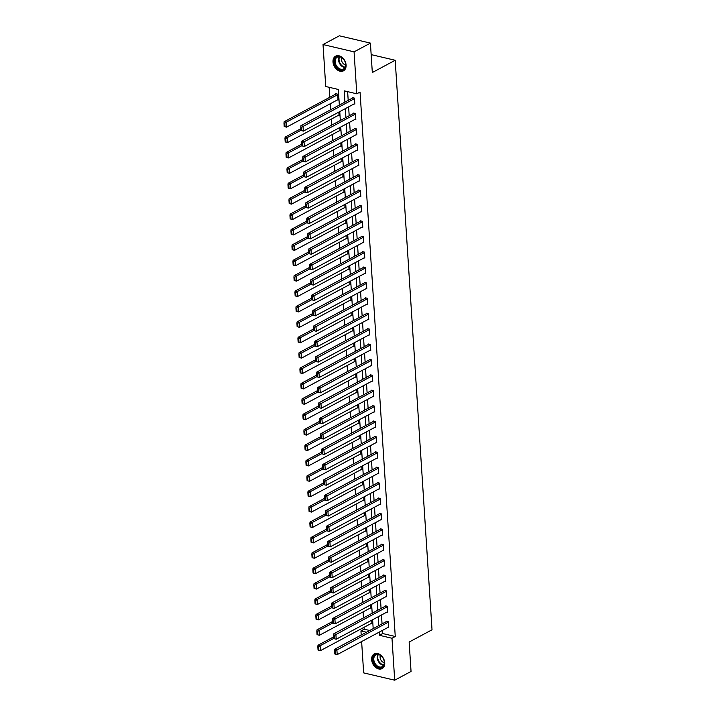 <?xml version="1.0" encoding="UTF-8"?>
<svg xmlns="http://www.w3.org/2000/svg" width="716" height="716" viewBox="0 0 716 716"><rect width="100%" height="100%" fill="white"/><g stroke="black" fill="none" stroke-linecap="round" stroke-linejoin="round"><path stroke-width="1.07" d="M346.088 65.04A8.315 5.97 61.8 0 1 343.465 70.83A8.315 5.97 61.8 0 1 336.815 69.506A8.315 5.97 61.8 0 1 332.994 61.961A8.315 5.97 61.8 0 1 335.616 56.17A8.315 5.97 61.8 0 1 342.257 57.504A8.315 5.97 61.8 0 1 346.088 65.04M384.734 662.783A8.315 5.97 61.8 0 1 382.111 668.574A8.315 5.97 61.8 0 1 375.47 667.249A8.315 5.97 61.8 0 1 371.649 659.705A8.315 5.97 61.8 0 1 374.271 653.914A8.315 5.97 61.8 0 1 380.912 655.247A8.315 5.97 61.8 0 1 384.734 662.783M339.339 105.118L338.328 89.464L325.735 86.502L323.023 44.553L339.366 35.8L370.414 43.112L372.32 72.522L395.196 60.269L432.025 629.785L409.149 642.037L411.047 671.447L394.704 680.2L363.656 672.888L361.625 641.545M361.204 635.047L360.945 630.939L366.458 632.237M364.086 627.297L364.211 629.194L360.945 630.939M329.172 87.307L329.816 97.278M330.237 103.775L330.622 109.781M331.231 119.169L331.615 125.175M332.224 134.572L332.618 140.578M333.217 149.966L333.611 155.972M334.22 165.36L334.605 171.375M335.213 180.763L335.598 186.769M336.207 196.157L336.601 202.163M337.2 211.56L337.594 217.566M338.203 226.954L338.587 232.96M339.196 242.348L339.581 248.363M340.19 257.751L340.583 263.757M341.183 273.145L341.577 279.15M342.185 288.548L342.57 294.553M343.179 303.942L343.564 309.947M344.172 319.345L344.566 325.35M345.166 334.739L345.56 340.744M346.168 350.133L346.553 356.138M347.162 365.536L347.546 371.541M348.155 380.93L348.549 386.935M349.148 396.333L349.542 402.338M350.151 411.727L350.536 417.732M351.144 427.121L351.529 433.126M352.138 442.524L352.532 448.529M353.131 457.918L353.525 463.923M354.134 473.321L354.518 479.326M355.127 488.715L355.512 494.72M356.12 504.109L356.514 510.114M357.114 519.512L357.508 525.517M358.116 534.906L358.501 540.911M359.11 550.309L359.495 556.314M360.103 565.703L360.497 571.708M361.097 581.097L361.49 587.102M362.099 596.5L362.484 602.505M363.093 611.894L363.477 617.899M395.196 60.269L371.156 54.613M364.211 629.194L369.725 630.492M371.246 623.457L371.908 623.618L371.694 620.226M370.253 608.063L370.915 608.215L370.691 604.832M369.25 592.669L369.921 592.821L369.698 589.438M368.257 577.266L368.919 577.427L368.704 574.035M367.263 561.872L367.926 562.024L367.711 558.641M366.27 546.469L366.932 546.63L366.708 543.238M365.267 531.075L365.939 531.227L365.715 527.844M364.274 515.681L364.936 515.833L364.721 512.45M363.28 500.278L363.943 500.439L363.728 497.047M362.287 484.884L362.949 485.036L362.726 481.653M361.285 469.481L361.947 469.642L361.732 466.25M360.291 454.087L360.954 454.239L360.739 450.856M359.298 438.693L359.96 438.845L359.745 435.462M358.304 423.29L358.967 423.451L358.743 420.059M357.302 407.896L357.964 408.048L357.749 404.665M356.308 392.493L356.971 392.654L356.756 389.262M355.315 377.099L355.977 377.251L355.754 373.868M354.322 361.705L354.984 361.857L354.76 358.474M353.319 346.302L353.981 346.463L353.767 343.071M352.326 330.908L352.988 331.06L352.773 327.677M351.332 315.505L351.995 315.666L351.771 312.274M350.339 300.111L351.001 300.264L350.777 296.88M349.336 284.717L349.999 284.87L349.784 281.486M348.343 269.314L349.005 269.476L348.79 266.084M347.35 253.92L348.012 254.073L347.788 250.69M346.356 238.518L347.018 238.679L346.795 235.287M345.354 223.124L346.016 223.276L345.801 219.893M344.36 207.73L345.022 207.882L344.808 204.49M343.367 192.327L344.029 192.488L343.805 189.096M342.373 176.933L343.036 177.085L342.812 173.702M341.371 161.53L342.033 161.691L341.818 158.299M340.377 146.136L341.04 146.288L340.825 142.905M339.384 130.733L340.046 130.894L339.823 127.502M338.391 115.339L339.053 115.5L338.829 112.108M337.388 99.945L338.05 100.097L337.675 94.172L335.571 93.68L335.607 94.172M382.469 630.384L382.675 633.535L395.259 636.497L360.059 92.06L356.783 93.805L344.199 90.843L344.924 102.12M347.636 91.648L348.2 100.374M348.62 106.872L349.193 115.768M349.614 122.266L350.187 131.162M350.607 137.669L351.18 146.565M351.601 153.063L352.183 161.959M352.603 168.457L353.176 177.362M353.597 183.86L354.169 192.756M354.59 199.254L355.163 208.15M355.584 214.657L356.165 223.553M356.586 230.051L357.159 238.947M357.579 245.445L358.152 254.35M358.573 260.848L359.146 269.744M359.566 276.242L360.148 285.147M360.569 291.645L361.141 300.541M361.562 307.039L362.135 315.935M362.556 322.433L363.128 331.338M363.549 337.836L364.131 346.732M364.551 353.23L365.124 362.135M365.545 368.633L366.118 377.529M366.538 384.027L367.111 392.923M367.532 399.421L368.114 408.326M368.534 414.824L369.107 423.72M369.528 430.218L370.1 439.123M370.521 445.62L371.094 454.517M371.515 461.015L372.096 469.911M372.517 476.408L373.09 485.314M373.51 491.811L374.083 500.708M374.504 507.205L375.077 516.111M375.497 522.608L376.079 531.505M376.5 538.002L377.072 546.899M377.493 553.396L378.066 562.302M378.487 568.799L379.059 577.696M379.48 584.193L380.062 593.099M380.482 599.596L381.055 608.493M381.476 614.99L382.049 623.887M388.027 627.413L388.69 627.565L388.314 621.649L386.21 621.148L386.246 621.649M387.034 612.01L387.696 612.171L387.311 606.246L385.217 605.754L385.253 606.246M386.04 596.616L386.703 596.777L386.318 590.852L384.224 590.36L384.25 590.852M385.047 581.222L385.709 581.374L385.324 575.449L383.221 574.957L383.257 575.449M384.045 565.819L384.707 565.98L384.331 560.055L382.228 559.563L382.263 560.055M383.051 550.425L383.713 550.577L383.329 544.661L381.234 544.16L381.27 544.661M382.058 535.022L382.72 535.183L382.335 529.258L380.241 528.766L380.268 529.258M381.064 519.628L381.726 519.78L381.342 513.864L379.238 513.372L379.274 513.864M380.062 504.234L380.724 504.386L380.348 498.461L378.245 497.969L378.281 498.461M379.068 488.831L379.731 488.992L379.346 483.067L377.251 482.575L377.278 483.067M378.075 473.437L378.737 473.589L378.352 467.673L376.258 467.172L376.285 467.673M377.081 458.034L377.744 458.195L377.359 452.27L375.256 451.778L375.291 452.27M376.079 442.64L376.741 442.792L376.365 436.876L374.262 436.384L374.298 436.876M375.086 427.246L375.748 427.398L375.363 421.473L373.269 420.981L373.296 421.473M374.092 411.843L374.754 412.004L374.37 406.079L372.275 405.587L372.302 406.079M373.099 396.449L373.761 396.601L373.376 390.685L371.273 390.184L371.309 390.685M372.096 381.046L372.759 381.207L372.383 375.282L370.279 374.79L370.315 375.282M371.103 365.652L371.765 365.804L371.38 359.888L369.286 359.396L369.313 359.888M370.109 350.258L370.772 350.41L370.387 344.486L368.293 343.993L368.319 344.486M369.116 334.855L369.778 335.016L369.393 329.091L367.29 328.599L367.326 329.091M368.114 319.461L368.776 319.613L368.4 313.697L366.297 313.196L366.332 313.689M367.12 304.058L367.782 304.219L367.397 298.295L365.303 297.802L365.33 298.295M366.127 288.664L366.789 288.817L366.404 282.901L364.31 282.408L364.337 282.901M365.133 273.27L365.795 273.423L365.411 267.498L363.307 267.005L363.343 267.498M364.131 257.867L364.793 258.029L364.417 252.104L362.314 251.611L362.35 252.104M363.137 242.473L363.8 242.626L363.415 236.701L361.32 236.208L361.347 236.701M362.144 227.07L362.806 227.232L362.421 221.307L360.327 220.814L360.354 221.307M361.15 211.676L361.813 211.829L361.428 205.913L359.325 205.411L359.36 205.913M360.148 196.282L360.81 196.435L360.434 190.51L358.331 190.017L358.367 190.51M359.155 180.88L359.817 181.041L359.432 175.116L357.338 174.623L357.365 175.116M358.161 165.486L358.823 165.638L358.439 159.713L356.344 159.221L356.371 159.713M357.168 150.083L357.83 150.244L357.445 144.319L355.342 143.826L355.378 144.319M356.165 134.689L356.828 134.841L356.452 128.925L354.348 128.424L354.384 128.925M355.172 119.295L355.834 119.447L355.449 113.522L353.355 113.03L353.382 113.522M354.178 103.892L354.841 104.053L354.456 98.128L352.361 97.636L352.388 98.128M370.414 43.112L354.071 51.856L356.783 93.805M323.023 44.553L354.071 51.856M395.259 636.497L391.992 638.251L394.704 680.2M379.203 632.139L379.408 635.289L391.992 638.251M345.345 108.617L345.926 117.522M346.347 124.02L346.92 132.916M347.341 139.414L347.913 148.31M348.334 154.808L348.907 163.713M349.327 170.211L349.909 179.107M350.33 185.605L350.903 194.51M351.323 201.008L351.896 209.904M352.317 216.402L352.89 225.298M353.31 231.796L353.892 240.701M354.313 247.199L354.885 256.095M355.306 262.593L355.879 271.498M356.3 277.996L356.872 286.892M357.293 293.39L357.875 302.286M358.295 308.784L358.868 317.689M359.289 324.187L359.862 333.083M360.282 339.581L360.855 348.486M361.276 354.984L361.857 363.88M362.278 370.378L362.851 379.274M363.272 385.781L363.844 394.677M364.265 401.175L364.838 410.071M365.258 416.569L365.84 425.474M366.261 431.972L366.834 440.868M367.254 447.366L367.827 456.271M368.248 462.769L368.821 471.665M369.241 478.163L369.823 487.059M370.244 493.557L370.816 502.462M371.237 508.96L371.81 517.856M372.231 524.354L372.803 533.259M373.224 539.757L373.806 548.653M374.226 555.151L374.799 564.047M375.22 570.545L375.793 579.45M376.213 585.948L376.786 594.844M377.207 601.342L377.788 610.247M378.209 616.745L378.782 625.641M373.188 628.63L372.615 619.734M372.195 613.236L371.622 604.34M371.201 597.842L370.62 588.937M370.199 582.439L369.626 573.543M369.205 567.045L368.633 558.14M368.212 551.642L367.639 542.746M367.219 536.248L366.637 527.352M366.216 520.854L365.643 511.949M365.223 505.451L364.65 496.555M364.229 490.057L363.656 481.152M363.236 474.654L362.654 465.758M362.233 459.26L361.661 450.364M361.24 443.866L360.667 434.961M360.246 428.463L359.674 419.567M359.253 413.069L358.671 404.164M358.251 397.666L357.678 388.77M357.257 382.272L356.684 373.376M356.264 366.878L355.691 357.973M355.27 351.475L354.689 342.579M354.268 336.081L353.695 327.176M353.274 320.679L352.702 311.782M352.281 305.285L351.708 296.388M351.288 289.89L350.706 280.985M350.285 274.488L349.712 265.591M349.292 259.094L348.719 250.188M348.298 243.691L347.725 234.794M347.305 228.297L346.723 219.4M346.302 212.894L345.73 203.997M345.309 197.5L344.736 188.603M344.315 182.106L343.743 173.2M343.322 166.703L342.74 157.806M342.32 151.309L341.747 142.412M341.326 135.906L340.753 127.009M340.333 120.512L339.76 111.615M382.675 633.535L379.408 635.289M388.663 627.073L337.2 654.621L334.837 653.994L335.679 654.191L335.455 650.737L334.614 650.54L334.837 653.994M386.873 621.309L334.784 649.197L336.887 649.689L337.2 654.621L335.679 654.191M388.34 622.141L335.455 650.737M334.784 649.197L334.614 650.54M333.728 636.828L318.002 645.241L320.097 645.743L333.826 638.386M371.873 623.126L320.419 650.674L318.047 650.038L318.889 650.244L318.665 646.79L317.823 646.584L318.047 650.038M318.665 646.79L320.097 645.743L320.419 650.674L318.889 650.244M317.823 646.584L318.002 645.241M375.506 654.531A7.196 5.164 61.8 0 1 383.409 658.792A7.196 5.164 61.8 0 1 381.923 667.402A7.196 5.164 61.8 0 1 374.02 663.141A7.196 5.164 61.8 0 1 375.506 654.531M382.013 666.748A6.659 4.788 -118.2 0 0 382.183 666.668A6.659 4.788 -118.2 0 0 383.32 658.657A6.659 4.788 -118.2 0 0 376.07 654.836A6.659 4.788 -118.2 0 0 375.9 654.916A6.659 4.788 -118.2 0 0 374.763 662.927A6.659 4.788 -118.2 0 0 382.013 666.748M374.898 653.645A8.261 5.934 -118.2 0 0 374.817 653.681A8.261 5.934 -118.2 0 0 373.403 663.616A8.261 5.934 -118.2 0 0 382.398 668.359A8.261 5.934 -118.2 0 0 382.613 668.252A8.261 5.934 -118.2 0 0 382.693 668.207L382.613 668.252M384.304 662.667A4.744 3.41 61.8 0 1 380.814 659.848A4.744 3.41 61.8 0 1 380.393 655.373M345.73 64.556A7.196 5.164 61.8 0 1 340.494 69.882A7.196 5.164 61.8 0 1 334.399 61.889A7.196 5.164 61.8 0 1 339.626 56.564A7.196 5.164 61.8 0 1 345.73 64.556M335.142 61.809A6.659 4.788 -118.2 0 0 338.212 67.859A6.659 4.788 -118.2 0 0 343.528 68.924A6.659 4.788 -118.2 0 0 345.631 64.279A6.659 4.788 -118.2 0 0 342.57 58.238A6.659 4.788 -118.2 0 0 337.245 57.173A6.659 4.788 -118.2 0 0 335.142 61.809M345.649 64.923A4.744 3.41 61.8 0 1 341.425 59.616A4.744 3.41 61.8 0 1 341.738 57.629M336.162 55.938L336.234 55.902A8.261 5.934 -118.2 0 0 336.162 55.938A8.261 5.934 -118.2 0 0 333.558 61.692A8.261 5.934 -118.2 0 0 337.361 69.183A8.261 5.934 -118.2 0 0 343.957 70.508A8.261 5.934 -118.2 0 0 344.038 70.463L343.957 70.508M387.669 611.679L336.207 639.227L333.844 638.591L334.676 638.797L334.453 635.343L333.62 635.137L333.844 638.591M385.879 605.906L333.79 633.794L335.885 634.295L336.207 639.227L334.676 638.797M387.347 606.738L334.453 635.343M333.79 633.794L333.62 635.137M386.667 596.276L335.213 623.833L332.842 623.197L333.683 623.394L333.459 619.94L332.618 619.743L332.842 623.197M384.886 590.512L332.797 618.4L334.891 618.893L335.213 623.833L333.683 623.394M386.354 591.344L333.459 619.94M332.797 618.4L332.618 619.743M332.725 621.425L317 629.847L319.103 630.34L332.833 622.992M370.879 607.723L319.425 635.28L317.054 634.644L317.895 634.841L317.671 631.387L316.83 631.19L317.054 634.644M317.671 631.387L319.103 630.34L319.425 635.28L317.895 634.841M316.83 631.19L317 629.847M331.732 606.031L316.007 614.453L318.11 614.946L331.839 607.598M369.886 592.329L318.423 619.877L316.06 619.25L316.902 619.447L316.678 615.993L315.837 615.796L316.06 619.25M316.678 615.993L318.11 614.946L318.423 619.877L316.902 619.447M315.837 615.796L316.007 614.453M385.673 580.882L334.211 608.43L331.848 607.803L332.689 608L332.466 604.546L331.624 604.349L331.848 607.803M383.883 575.118L331.794 603.006L333.898 603.498L334.211 608.43L332.689 608M385.351 575.95L332.466 604.546M331.794 603.006L331.624 604.349M384.68 565.488L333.217 593.036L330.855 592.4L331.696 592.597L331.472 589.143L330.631 588.946L330.855 592.4M382.89 559.715L330.801 587.603L332.904 588.096L333.217 593.036L331.696 592.597M384.358 560.547L331.472 589.143M330.801 587.603L330.631 588.946M383.687 550.085L332.224 577.633L329.861 577.007L330.694 577.203L330.47 573.749L329.637 573.552L329.861 577.007M381.897 544.321L329.808 572.209L331.902 572.702L332.224 577.633L330.694 577.203M383.364 545.153L330.47 573.749M329.808 572.209L329.637 573.552M330.738 590.628L315.013 599.05L317.107 599.543L330.837 592.195M368.892 576.935L317.43 604.483L315.067 603.848L315.899 604.044L315.675 600.59L314.843 600.393L315.067 603.848M315.675 600.59L317.107 599.543L317.43 604.483L315.899 604.044M314.843 600.393L315.013 599.05M329.745 575.234L314.02 583.656L316.114 584.149L329.843 576.801M367.89 561.532L316.436 589.08L314.064 588.454L314.906 588.65L314.682 585.196L313.841 584.999L314.064 588.454M314.682 585.196L316.114 584.149L316.436 589.08L314.906 588.65M313.841 584.999L314.02 583.656M328.742 559.84L313.017 568.253L315.121 568.755L328.85 561.398M366.896 546.138L315.443 573.686L313.071 573.051L313.912 573.256L313.689 569.802L312.847 569.596L313.071 573.051M313.689 569.802L315.121 568.755L315.443 573.686L313.912 573.256M312.847 569.596L313.017 568.253M382.684 534.691L331.231 562.239L328.859 561.604L329.7 561.809L329.476 558.355L328.635 558.149L328.859 561.604M380.903 528.918L328.814 556.806L330.908 557.308L331.231 562.239L329.7 561.809M382.371 529.75L329.476 558.355M328.814 556.806L328.635 558.149M327.749 544.437L312.024 552.859L314.127 553.352L327.856 546.004M365.903 530.735L314.44 558.292L312.078 557.657L312.919 557.853L312.695 554.399L311.854 554.202L312.078 557.657M312.695 554.399L314.127 553.352L314.44 558.292L312.919 557.853M311.854 554.202L312.024 552.859M381.691 519.288L330.228 546.845L327.865 546.21L328.707 546.406L328.483 542.952L327.642 542.755L327.865 546.21M379.901 513.524L327.812 541.412L329.915 541.905L330.228 546.845L328.707 546.406M381.368 514.357L328.483 542.952M327.812 541.412L327.642 542.755M326.756 529.043L311.03 537.465L313.125 537.958L326.854 530.61M364.909 515.341L313.447 542.889L311.084 542.263L311.916 542.46L311.693 539.005L310.86 538.808L311.084 542.263M311.693 539.005L313.125 537.958L313.447 542.889L311.916 542.46M310.86 538.808L311.03 537.465M380.697 503.894L329.235 531.442L326.872 530.816L327.713 531.012L327.489 527.558L326.648 527.361L326.872 530.816M378.907 498.13L326.818 526.018L328.913 526.511L329.235 531.442L327.713 531.012M380.375 498.963L327.489 527.558M326.818 526.018L326.648 527.361M325.762 513.64L310.037 522.062L312.131 522.555L325.861 515.207M363.907 499.947L312.453 527.495L310.082 526.86L310.923 527.057L310.699 523.602L309.858 523.405L310.082 526.86M310.699 523.602L312.131 522.555L312.453 527.495L310.923 527.057M309.858 523.405L310.037 522.062M379.704 488.5L328.241 516.048L325.87 515.413L326.711 515.61L326.487 512.155L325.655 511.958L325.87 515.413M377.914 482.727L325.825 510.615L327.919 511.108L328.241 516.048L326.711 515.61M379.382 483.56L326.487 512.155M325.825 510.615L325.655 511.958M324.76 498.247L309.035 506.668L311.138 507.161L324.867 499.813M362.914 484.544L311.451 512.092L309.088 511.466L309.93 511.663L309.706 508.208L308.865 508.011L309.088 511.466M309.706 508.208L311.138 507.161L311.451 512.092L309.93 511.663M308.865 508.011L309.035 506.668M378.701 473.097L327.248 500.645L324.876 500.019L325.717 500.215L325.494 496.761L324.652 496.564L324.876 500.019M376.92 467.333L324.831 495.221L326.926 495.714L327.248 500.645L325.717 500.215M378.388 468.166L325.494 496.761M324.831 495.221L324.652 496.564M323.766 482.853L308.041 491.265L310.144 491.758L323.865 484.41M361.92 469.15L310.458 496.698L308.095 496.063L308.936 496.26L308.712 492.805L307.871 492.608L308.095 496.063M308.712 492.805L310.144 491.758L310.458 496.698L308.936 496.26M307.871 492.608L308.041 491.265M377.708 457.703L326.245 485.251L323.883 484.616L324.724 484.813L324.5 481.367L323.659 481.161L323.883 484.616M375.918 451.93L323.829 479.818L325.932 480.32L326.245 485.251L324.724 484.813M377.386 452.763L324.5 481.367M323.829 479.818L323.659 481.161M322.773 467.45L307.048 475.872L309.142 476.364L322.871 469.016M360.927 453.747L309.464 481.304L307.101 480.669L307.934 480.866L307.71 477.411L306.878 477.214L307.101 480.669M307.71 477.411L309.142 476.364L309.464 481.304L307.934 480.866M306.878 477.214L307.048 475.872M376.714 442.3L325.252 469.857L322.889 469.222L323.73 469.419L323.507 465.964L322.665 465.767L322.889 469.222M374.924 436.536L322.835 464.424L324.93 464.917L325.252 469.857L323.73 469.419M376.392 437.369L323.507 465.964M322.835 464.424L322.665 465.767M321.779 452.056L306.054 460.478L308.149 460.97L321.878 453.613M359.924 438.353L308.471 465.901L306.099 465.275L306.94 465.472L306.716 462.017L305.875 461.82L306.099 465.275M306.716 462.017L308.149 460.97L308.471 465.901L306.94 465.472M305.875 461.82L306.054 460.478M375.721 426.906L324.259 454.454L321.887 453.828L322.728 454.025L322.504 450.57L321.672 450.373L321.887 453.828M373.931 421.142L321.842 449.03L323.936 449.523L324.259 454.454L322.728 454.025M375.399 421.966L322.504 450.57M321.842 449.03L321.672 450.373M320.777 436.653L305.052 445.075L307.155 445.567L320.884 438.219M358.931 422.95L307.468 450.507L305.106 449.872L305.947 450.069L305.723 446.614L304.882 446.417L305.106 449.872M305.723 446.614L307.155 445.567L307.468 450.507L305.947 450.069M304.882 446.417L305.052 445.075M374.719 411.503L323.265 439.06L320.893 438.425L321.735 438.622L321.511 435.167L320.67 434.97L320.893 438.425M372.938 405.739L320.849 433.627L322.943 434.12L323.265 439.06L321.735 438.622M374.405 406.572L321.511 435.167M320.849 433.627L320.67 434.97M319.784 421.259L304.058 429.681L306.162 430.173L319.882 422.825M357.937 407.556L306.475 435.104L304.112 434.478L304.953 434.675L304.73 431.22L303.888 431.023L304.112 434.478M304.73 431.22L306.162 430.173L306.475 435.104L304.953 434.675M303.888 431.023L304.058 429.681M373.725 396.109L322.263 423.657L319.9 423.031L320.741 423.228L320.517 419.773L319.676 419.576L319.9 423.031M371.935 390.345L319.846 418.233L321.949 418.726L322.263 423.657L320.741 423.228M373.403 391.178L320.517 419.773M319.846 418.233L319.676 419.576M318.79 405.865L303.065 414.278L305.159 414.77L318.889 407.422M356.944 392.162L305.481 419.71L303.119 419.075L303.951 419.272L303.727 415.817L302.895 415.62L303.119 419.075M303.727 415.817L305.159 414.77L305.481 419.71L303.951 419.272M302.895 415.62L303.065 414.278M372.732 380.715L321.269 408.263L318.906 407.628L319.739 407.825L319.524 404.37L318.683 404.173L318.906 407.628M370.942 374.942L318.853 402.831L320.947 403.323L321.269 408.263L319.739 407.825M372.41 375.775L319.524 404.37M318.853 402.831L318.683 404.173M317.797 390.462L302.071 398.884L304.166 399.376L317.895 392.028M355.942 376.759L304.488 404.307L302.116 403.681L302.957 403.878L302.734 400.423L301.892 400.226L302.116 403.681M302.734 400.423L304.166 399.376L304.488 404.307L302.957 403.878M301.892 400.226L302.071 398.884M371.738 365.312L320.276 392.86L317.904 392.234L318.745 392.431L318.522 388.976L317.689 388.779L317.904 392.234M369.948 359.548L317.859 387.437L319.954 387.929L320.276 392.86L318.745 392.431M371.416 360.381L318.522 388.976M317.859 387.437L317.689 388.779M316.794 375.068L301.069 383.481L303.172 383.982L316.902 376.625M354.948 361.365L303.486 388.913L301.123 388.287L301.964 388.484L301.74 385.029L300.899 384.832L301.123 388.287M301.74 385.029L303.172 383.982L303.486 388.913L301.964 388.484M300.899 384.832L301.069 383.481M370.736 349.918L319.282 377.466L316.911 376.84L317.752 377.037L317.528 373.582L316.687 373.385L316.911 376.84M368.955 344.154L316.866 372.034L318.96 372.535L319.282 377.466L317.752 377.037M370.423 344.978L317.528 373.582M316.866 372.034L316.687 373.385M315.801 359.665L300.076 368.087L302.179 368.579L315.899 361.231M353.955 345.962L302.492 373.519L300.129 372.884L300.971 373.081L300.747 369.626L299.906 369.429L300.129 372.884M300.747 369.626L302.179 368.579L302.492 373.519L300.971 373.081M299.906 369.429L300.076 368.087M369.742 334.515L318.28 362.072L315.917 361.437L316.758 361.634L316.535 358.179L315.693 357.982L315.917 361.437M367.952 328.751L315.863 356.64L317.967 357.132L318.28 362.072L316.758 361.634M369.42 329.584L316.535 358.179M315.863 356.64L315.693 357.982M314.807 344.271L299.082 352.693L301.176 353.185L314.906 345.837M352.961 330.568L301.499 358.116L299.136 357.49L299.968 357.687L299.744 354.232L298.912 354.035L299.136 357.49M299.744 354.232L301.176 353.185L301.499 358.116L299.968 357.687M298.912 354.035L299.082 352.693M368.749 319.121L317.286 346.669L314.924 346.043L315.756 346.24L315.541 342.785L314.7 342.588L314.924 346.043M366.959 313.357L314.87 341.246L316.964 341.738L317.286 346.669L315.756 346.24M368.427 314.19L315.541 342.785M314.87 341.246L314.7 342.588M313.814 328.877L298.089 337.29L300.183 337.782L313.912 330.434M351.959 315.174L300.505 342.722L298.133 342.087L298.975 342.284L298.751 338.829L297.91 338.632L298.133 342.087M298.751 338.829L300.183 337.782L300.505 342.722L298.975 342.284M297.91 338.632L298.089 337.29M367.755 303.727L316.293 331.275L313.921 330.64L314.763 330.837L314.539 327.382L313.697 327.185L313.921 330.64M365.965 297.954L313.877 325.843L315.971 326.335L316.293 331.275L314.763 330.837M367.433 298.787L314.539 327.382M313.877 325.843L313.697 327.185M312.811 313.474L297.086 321.896L299.19 322.388L312.919 315.04M350.965 299.771L299.503 327.319L297.14 326.693L297.981 326.89L297.758 323.435L296.916 323.238L297.14 326.693M297.758 323.435L299.19 322.388L299.503 327.319L297.981 326.89M296.916 323.238L297.086 321.896M366.753 288.324L315.3 315.872L312.928 315.246L313.769 315.443L313.545 311.988L312.704 311.791L312.928 315.246M364.972 282.56L312.883 310.449L314.977 310.941L315.3 315.872L313.769 315.443M366.44 283.393L313.545 311.988M312.883 310.449L312.704 311.791M311.818 298.08L296.093 306.493L298.196 306.994L311.916 299.637M349.972 284.377L298.509 311.925L296.147 311.299L296.988 311.496L296.764 308.041L295.923 307.844L296.147 311.299M296.764 308.041L298.196 306.994L298.509 311.925L296.988 311.496M295.923 307.844L296.093 306.493M365.76 272.93L314.297 300.478L311.934 299.852L312.776 300.049L312.552 296.594L311.711 296.397L311.934 299.852M363.97 267.166L311.881 295.046L313.984 295.547L314.297 300.478L312.776 300.049M365.437 267.99L312.552 296.594M311.881 295.046L311.711 296.397M310.825 282.677L295.099 291.099L297.194 291.591L310.923 284.243M348.978 268.974L297.516 296.531L295.153 295.896L295.985 296.093L295.762 292.638L294.929 292.441L295.153 295.896M295.762 292.638L297.194 291.591L297.516 296.531L295.985 296.093M294.929 292.441L295.099 291.099M364.766 257.527L313.304 285.084L310.941 284.449L311.773 284.646L311.55 281.191L310.717 280.994L310.941 284.449M362.976 251.764L310.887 279.652L312.981 280.144L313.304 285.084L311.773 284.646M364.444 252.596L311.55 281.191M310.887 279.652L310.717 280.994M309.831 267.283L294.106 275.705L296.2 276.197L309.93 268.849M347.976 253.58L296.522 281.128L294.151 280.502L294.992 280.699L294.768 277.244L293.927 277.047L294.151 280.502M294.768 277.244L296.2 276.197L296.522 281.128L294.992 280.699M293.927 277.047L294.106 275.705M363.773 242.133L312.31 269.681L309.939 269.055L310.78 269.252L310.556 265.797L309.715 265.6L309.939 269.055M361.983 236.37L309.894 264.258L311.988 264.75L312.31 269.681L310.78 269.252M363.451 237.202L310.556 265.797M309.894 264.258L309.715 265.6M308.829 251.889L293.104 260.302L295.207 260.794L308.936 253.446M346.983 238.186L295.52 265.734L293.157 265.099L293.999 265.296L293.775 261.841L292.934 261.644L293.157 265.099M293.775 261.841L295.207 260.794L295.52 265.734L293.999 265.296M292.934 261.644L293.104 260.302M362.77 226.739L311.317 254.287L308.945 253.652L309.786 253.849L309.563 250.394L308.721 250.197L308.945 253.652M360.989 220.967L308.891 248.855L310.995 249.347L311.317 254.287L309.786 253.849M362.457 221.799L309.563 250.394M308.891 248.855L308.721 250.197M307.835 236.486L292.11 244.908L294.213 245.4L307.934 238.052M345.989 222.783L294.527 250.332L292.164 249.705L293.005 249.902L292.781 246.447L291.94 246.25L292.164 249.705M292.781 246.447L294.213 245.4L294.527 250.332L293.005 249.902M291.94 246.25L292.11 244.908M361.777 211.336L310.314 238.884L307.952 238.258L308.793 238.455L308.569 235L307.728 234.803L307.952 238.258M359.987 205.573L307.898 233.461L310.001 233.953L310.314 238.884L308.793 238.455M361.455 206.405L308.569 235M307.898 233.461L307.728 234.803M306.842 221.092L291.117 229.505L293.211 230.006L306.94 222.649M344.996 207.389L293.533 234.938L291.17 234.311L292.003 234.508L291.779 231.053L290.947 230.856L291.17 234.311M291.779 231.053L293.211 230.006L293.533 234.938L292.003 234.508M290.947 230.856L291.117 229.505M360.783 195.942L309.321 223.49L306.958 222.864L307.791 223.061L307.567 219.606L306.734 219.409L306.958 222.864M358.993 190.179L306.904 218.058L308.999 218.559L309.321 223.49L307.791 223.061M360.461 191.002L307.567 219.606M306.904 218.058L306.734 219.409M305.848 205.689L290.123 214.111L292.218 214.603L305.947 207.255M343.993 191.986L292.54 219.544L290.168 218.908L291.009 219.105L290.786 215.65L289.944 215.453L290.168 218.908M290.786 215.65L292.218 214.603L292.54 219.544L291.009 219.105M289.944 215.453L290.123 214.111M359.781 180.539L308.327 208.096L305.956 207.461L306.797 207.658L306.573 204.203L305.732 204.006L305.956 207.461M358 174.776L305.911 202.664L308.005 203.156L308.327 208.096L306.797 207.658M359.468 175.608L306.573 204.203M305.911 202.664L305.732 204.006M304.846 190.295L289.121 198.717L291.224 199.209L304.953 191.861M343 176.592L291.537 204.141L289.175 203.514L290.016 203.711L289.792 200.256L288.951 200.059L289.175 203.514M289.792 200.256L291.224 199.209L291.537 204.141L290.016 203.711M288.951 200.059L289.121 198.717M358.788 165.145L307.334 192.694L304.962 192.067L305.804 192.264L305.58 188.809L304.739 188.612L304.962 192.067M357.007 159.382L304.909 187.27L307.012 187.762L307.334 192.694L305.804 192.264M358.474 160.214L305.58 188.809M304.909 187.27L304.739 188.612M303.853 174.901L288.127 183.314L290.231 183.806L303.951 176.458M342.006 161.198L290.544 188.747L288.181 188.111L289.022 188.308L288.799 184.853L287.957 184.656L288.181 188.111M288.799 184.853L290.231 183.806L290.544 188.747L289.022 188.308M287.957 184.656L288.127 183.314M357.794 149.751L306.332 177.299L303.969 176.664L304.81 176.861L304.586 173.406L303.745 173.209L303.969 176.664M356.004 143.979L303.915 171.867L306.018 172.359L306.332 177.299L304.81 176.861M357.472 144.811L304.586 173.406M303.915 171.867L303.745 173.209M302.859 159.498L287.134 167.92L289.228 168.412L302.957 161.064M341.013 145.796L289.55 173.344L287.188 172.717L288.02 172.914L287.796 169.459L286.964 169.262L287.188 172.717M287.796 169.459L289.228 168.412L289.55 173.344L288.02 172.914M286.964 169.262L287.134 167.92M356.801 134.348L305.338 161.897L302.975 161.27L303.808 161.467L303.584 158.012L302.752 157.815L302.975 161.27M355.011 128.585L302.922 156.473L305.016 156.965L305.338 161.897L303.808 161.467M356.478 129.417L303.584 158.012M302.922 156.473L302.752 157.815M301.866 144.104L286.14 152.517L288.235 153.018L301.964 145.661M340.01 130.401L288.557 157.95L286.185 157.314L287.026 157.52L286.803 154.065L285.961 153.859L286.185 157.314M286.803 154.065L288.235 153.018L288.557 157.95L287.026 157.52M285.961 153.859L286.14 152.517M355.798 118.954L304.345 146.503L301.973 145.867L302.814 146.073L302.591 142.618L301.749 142.421L301.973 145.867M354.017 113.182L301.928 141.07L304.023 141.571L304.345 146.503L302.814 146.073M355.485 114.014L302.591 142.618M301.928 141.07L301.749 142.421M300.863 128.701L285.138 137.123L287.241 137.615L300.971 130.267M339.017 114.999L287.555 142.556L285.192 141.92L286.033 142.117L285.809 138.662L284.968 138.465L285.192 141.92M285.809 138.662L287.241 137.615L287.555 142.556L286.033 142.117M284.968 138.465L285.138 137.123M354.805 103.552L303.351 131.109L300.98 130.473L301.821 130.67L301.597 127.215L300.756 127.018L300.98 130.473M353.024 97.788L300.926 125.676L303.029 126.168L303.351 131.109L301.821 130.67M354.492 98.62L301.597 127.215M300.926 125.676L300.756 127.018M336.234 93.841L284.145 121.729L286.239 122.221L337.701 94.673M338.024 99.605L286.561 127.153L284.198 126.526L285.04 126.723L284.816 123.268L283.975 123.071L284.198 126.526M284.816 123.268L286.239 122.221L286.561 127.153L285.04 126.723M283.975 123.071L284.145 121.729M383.624 665.253A6.659 4.788 61.8 0 1 378.227 661.226A6.659 4.788 61.8 0 1 377.869 654.505M378.299 654.558A6.444 4.627 -118.2 0 0 378.692 660.975A6.444 4.627 -118.2 0 0 383.821 664.869M344.969 67.51A6.659 4.788 61.8 0 1 338.552 59.992A6.659 4.788 61.8 0 1 339.214 56.761M339.644 56.815A6.444 4.627 -118.2 0 0 339.044 59.858A6.444 4.627 -118.2 0 0 345.166 67.125"/></g></svg>
